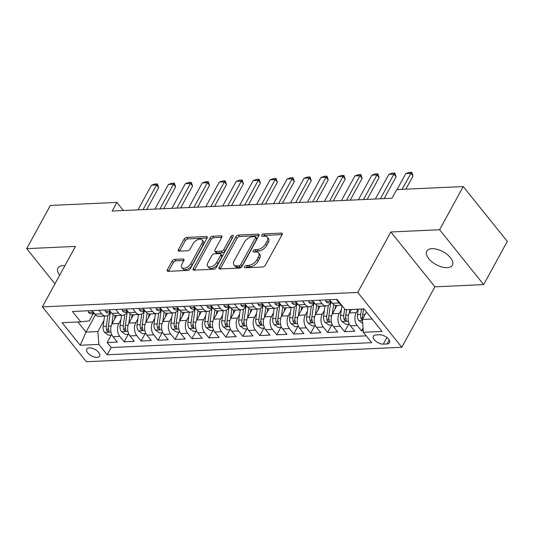 <?xml version="1.0" encoding="UTF-8"?>
<svg xmlns="http://www.w3.org/2000/svg" width="534" height="534" viewBox="0 0 534 534"><rect width="100%" height="100%" fill="white"/><g stroke="black" fill="none" stroke-linecap="round" stroke-linejoin="round"><path stroke-width="0.8" d="M244.559 266.673A1.562 0.861 -38.8 0 0 244.499 267.601A1.562 0.861 -38.8 0 0 245.073 267.808L262.755 267A2.236 1.228 -38.8 0 0 265.351 265.224L282.059 234.706A2.236 1.228 -38.8 0 0 282.139 233.385A2.236 1.228 -38.8 0 0 281.318 233.084L263.636 233.899A1.562 0.861 -38.8 0 0 261.82 235.14A1.562 0.861 -38.8 0 0 261.767 236.061A1.562 0.861 -38.8 0 0 262.334 236.268L264.624 236.168A7.156 3.938 -38.8 0 1 267.234 237.109A7.156 3.938 -38.8 0 1 266.98 241.348L265.592 243.891A7.156 3.938 -38.8 0 1 257.295 249.558L255.005 249.665A1.562 0.861 -38.8 0 0 253.189 250.907A1.562 0.861 -38.8 0 0 253.136 251.834A1.562 0.861 -38.8 0 0 253.703 252.041L255.993 251.935A7.156 3.938 -38.8 0 1 258.603 252.882A7.156 3.938 -38.8 0 1 258.349 257.114L256.954 259.657A7.156 3.938 -38.8 0 1 248.657 265.331L246.374 265.431A1.562 0.861 -38.8 0 0 244.559 266.673M64.941 265.612A14.578 7.322 -151.3 0 0 63.152 265.578A14.578 7.322 -151.3 0 0 57.986 268.061A14.578 7.322 -151.3 0 0 59.668 275.244M447.205 267.661A14.578 7.322 -151.3 0 0 452.371 265.171A14.578 7.322 -151.3 0 0 447.218 254.498A14.578 7.322 -151.3 0 0 431.966 248.684A14.578 7.322 -151.3 0 0 426.799 251.174A14.578 7.322 -151.3 0 0 431.953 261.854A14.578 7.322 -151.3 0 0 447.205 267.661M96.994 357.393A7.289 3.665 -151.3 0 0 99.578 356.151A7.289 3.665 -151.3 0 0 97.001 350.811A7.289 3.665 -151.3 0 0 89.378 347.908A7.289 3.665 -151.3 0 0 86.795 349.149A7.289 3.665 -151.3 0 0 89.372 354.489A7.289 3.665 -151.3 0 0 96.994 357.393M174.678 259.377A2.236 1.228 -38.8 0 0 172.082 261.146L167.396 269.71A2.236 1.228 -38.8 0 0 167.316 271.032A2.236 1.228 -38.8 0 0 168.13 271.332L187.774 270.431A2.236 1.228 -38.8 0 0 190.364 268.655L207.072 238.137A2.236 1.228 -38.8 0 0 207.152 236.816A2.236 1.228 -38.8 0 0 206.338 236.522L186.7 237.423A2.236 1.228 -38.8 0 0 184.103 239.192L178.443 249.532A2.236 1.228 -38.8 0 0 178.363 250.86A2.236 1.228 -38.8 0 0 179.177 251.154L187.588 250.766A2.236 1.228 -38.8 0 0 190.177 248.998L192.988 243.871A5.981 3.291 -38.8 0 1 197.673 239.699A5.981 3.291 -38.8 0 1 202.099 239.92A5.981 3.291 -38.8 0 1 201.892 243.457L190.892 263.549A5.981 3.291 -38.8 0 1 186.199 267.721A5.981 3.291 -38.8 0 1 181.774 267.501A5.981 3.291 -38.8 0 1 181.987 263.963L183.816 260.612A2.236 1.228 -38.8 0 0 183.896 259.29A2.236 1.228 -38.8 0 0 183.082 258.99L174.678 259.377L175.866 260.859A2.236 1.228 -38.8 0 0 173.276 262.628L168.59 271.192A2.236 1.228 -38.8 0 0 168.524 271.312M75.454 246.414L26.7 248.644L50.343 205.463L116.899 202.413L112.167 211.05L391.963 198.241L396.689 189.603L463.245 186.553L439.602 229.74L390.848 231.97L357.753 292.425L42.353 306.87L75.454 246.414M219.16 267.34A2.236 1.228 -38.8 0 0 219.08 268.662A2.236 1.228 -38.8 0 0 219.895 268.962L239.539 268.061A2.236 1.228 -38.8 0 0 242.129 266.286L258.836 235.768A2.236 1.228 -38.8 0 0 258.917 234.446A2.236 1.228 -38.8 0 0 258.102 234.152L238.464 235.047A2.236 1.228 -38.8 0 0 235.868 236.822L219.16 267.34L220.348 268.822A2.236 1.228 -38.8 0 0 220.288 268.942M213.653 269.243L194.016 270.144A2.236 1.228 -38.8 0 1 193.201 269.85A2.236 1.228 -38.8 0 1 193.281 268.529L209.989 238.004A2.236 1.228 -38.8 0 1 212.579 236.235L220.983 235.848A2.236 1.228 -38.8 0 1 221.797 236.148A2.236 1.228 -38.8 0 1 221.723 237.47L214.948 249.845A2.236 1.228 -38.8 0 0 214.868 251.167A2.236 1.228 -38.8 0 0 215.683 251.467L221.256 251.207A2.236 1.228 -38.8 0 0 223.853 249.438L230.902 236.555A1.562 0.861 -38.8 0 1 232.13 235.461A1.562 0.861 -38.8 0 1 233.291 235.521A1.562 0.861 -38.8 0 1 233.238 236.449L216.25 267.474A2.236 1.228 -38.8 0 1 213.653 269.243M111.272 335.078L107.18 342.554L117.36 342.087L113.008 336.68L119.796 336.367A9.111 6.074 -92.6 0 1 118.815 323.531L120.904 319.706M128.233 334.304L124.142 341.78L134.314 341.313L129.969 335.899L136.751 335.592A9.111 6.074 -92.6 0 1 135.769 322.75L137.865 318.925M145.188 333.53L141.096 340.999L151.269 340.538L146.923 335.125L153.705 334.811A9.111 6.074 -92.6 0 1 152.731 321.975L154.82 318.151M162.149 332.749L158.051 340.225L168.23 339.757L163.885 334.351L170.666 334.037A9.111 6.074 -92.6 0 1 169.685 321.201L171.781 317.376M179.104 331.974L175.012 339.45L185.185 338.983L180.839 333.57L187.621 333.263A9.111 6.074 -92.6 0 1 186.64 320.42L188.736 316.595M196.058 331.2L191.966 338.669L202.139 338.209L197.794 332.795L204.575 332.482A9.111 6.074 -92.6 0 1 203.601 319.646L205.69 315.821M213.019 330.419L208.927 337.895L219.1 337.428L214.755 332.021L221.537 331.707A9.111 6.074 -92.6 0 1 220.555 318.871L222.651 315.047M229.974 329.645L225.882 337.121L236.055 336.654L231.709 331.24L238.491 330.933A9.111 6.074 -92.6 0 1 237.51 318.09L239.606 314.266M246.928 328.871L242.837 336.34L253.016 335.879L248.664 330.466L255.452 330.152A9.111 6.074 -92.6 0 1 254.471 317.316L256.56 313.491M263.889 328.09L259.798 335.566L269.97 335.098L265.625 329.692L272.407 329.378A9.111 6.074 -92.6 0 1 271.426 316.542L273.521 312.717M280.844 327.315L276.752 334.791L286.925 334.324L282.579 328.911L289.361 328.604A9.111 6.074 -92.6 0 1 288.387 315.761L290.476 311.936M297.798 326.541L293.707 334.01L303.886 333.55L299.541 328.136L306.322 327.823A9.111 6.074 -92.6 0 1 305.341 314.987L307.437 311.162M314.76 325.76L310.668 333.236L320.841 332.769L316.495 327.362L323.277 327.048A9.111 6.074 -92.6 0 1 322.296 314.212L324.392 310.387M331.714 324.986L327.622 332.462L337.795 331.994L333.45 326.581L340.231 326.274A9.111 6.074 -92.6 0 1 339.257 313.431L341.346 309.607M348.675 324.211L344.584 331.681L354.756 331.22L350.411 325.807A9.111 6.074 -92.6 0 1 349.43 312.971L351.339 309.473M113.008 336.68A9.111 6.074 87.4 0 1 112.033 323.838L116.579 315.534M129.969 335.899A9.111 6.074 87.4 0 1 128.988 323.063L133.533 314.76M146.923 335.125A9.111 6.074 87.4 0 1 145.942 322.282L150.488 313.985M163.885 334.351A9.111 6.074 87.4 0 1 162.903 321.508L167.449 313.204M180.839 333.57A9.111 6.074 87.4 0 1 179.858 320.734L184.404 312.43M197.794 332.795A9.111 6.074 87.4 0 1 196.819 319.953L201.358 311.656M214.755 332.021A9.111 6.074 87.4 0 1 213.774 319.178L218.319 310.875M231.709 331.24A9.111 6.074 87.4 0 1 230.728 318.404L235.274 310.1M248.664 330.466A9.111 6.074 87.4 0 1 247.689 317.63L252.235 309.326M265.625 329.692A9.111 6.074 87.4 0 1 264.644 316.849L269.189 308.545M282.579 328.911A9.111 6.074 87.4 0 1 281.598 316.075L286.144 307.771M299.541 328.136A9.111 6.074 87.4 0 1 298.559 315.3L303.105 306.997M316.495 327.362A9.111 6.074 87.4 0 1 315.514 314.519L320.06 306.216M333.45 326.581A9.111 6.074 87.4 0 1 332.468 313.745L337.014 305.441M379.627 334.771L375.896 334.938A7.062 3.544 -151.3 0 0 373.399 336.146A7.062 3.544 -151.3 0 0 375.889 341.319A7.062 3.544 -151.3 0 0 383.279 344.13L387.01 343.963A7.062 3.544 -151.3 0 0 389.513 342.755A7.062 3.544 -151.3 0 0 387.016 337.581A7.062 3.544 -151.3 0 0 379.627 334.771M357.753 292.425L401.808 347.28L86.408 361.725L42.353 306.87M107.18 342.554L111.172 347.521L107.2 354.776L371.731 342.661L363.394 332.288L362.412 319.445L366.471 312.036M107.2 354.776L98.863 344.397L80.213 345.251L62.111 322.716L80.767 321.862L72.43 311.489L336.961 299.374L345.298 309.753L363.948 308.899L382.044 331.434L363.394 332.288M363.073 328.103L361.538 330.906L357.193 325.493A9.111 6.074 -92.6 0 1 356.211 312.657L358.12 309.166M341.66 305.228L336.507 305.461A9.111 6.074 -92.6 0 1 332.308 303.272L329.451 299.721M341.266 304.734A9.111 6.074 -92.6 0 1 339.09 302.965L336.24 299.407M92.055 310.588L94.912 314.146A9.111 6.074 87.4 0 0 99.11 316.335L105.892 316.028A9.111 6.074 -92.6 0 1 101.694 313.832L98.837 310.281M109.016 309.813L111.866 313.365A9.111 6.074 87.4 0 0 116.072 315.561L122.853 315.247A9.111 6.074 -92.6 0 1 118.655 313.058L115.798 309.5M125.971 309.032L128.827 312.59A9.111 6.074 87.4 0 0 133.026 314.78L139.808 314.473A9.111 6.074 -92.6 0 1 135.609 312.283L132.752 308.725M142.925 308.258L145.782 311.816A9.111 6.074 87.4 0 0 149.981 314.005L156.762 313.698A9.111 6.074 -92.6 0 1 152.564 311.502L149.714 307.951M159.886 307.484L162.743 311.035A9.111 6.074 87.4 0 0 166.942 313.231L173.724 312.917A9.111 6.074 -92.6 0 1 169.525 310.728L166.668 307.17M176.841 306.703L179.698 310.261A9.111 6.074 87.4 0 0 183.896 312.45L190.678 312.143A9.111 6.074 -92.6 0 1 186.479 309.954L183.623 306.396M193.795 305.929L196.652 309.486A9.111 6.074 87.4 0 0 200.851 311.676L207.639 311.369A9.111 6.074 -92.6 0 1 203.434 309.173L200.584 305.622M210.756 305.154L213.613 308.705A9.111 6.074 87.4 0 0 217.812 310.901L224.594 310.588A9.111 6.074 -92.6 0 1 220.395 308.398L217.538 304.841M227.711 304.373L230.568 307.931A9.111 6.074 87.4 0 0 234.766 310.12L241.548 309.813A9.111 6.074 -92.6 0 1 237.35 307.624L234.493 304.066M244.672 303.599L247.522 307.157A9.111 6.074 87.4 0 0 251.728 309.346L258.509 309.039A9.111 6.074 -92.6 0 1 254.311 306.843L251.454 303.292M261.627 302.825L264.484 306.376A9.111 6.074 87.4 0 0 268.682 308.572L275.464 308.258A9.111 6.074 -92.6 0 1 271.265 306.069L268.408 302.511M278.581 302.05L281.438 305.602A9.111 6.074 87.4 0 0 285.637 307.791L292.418 307.484A9.111 6.074 -92.6 0 1 288.22 305.294L285.363 301.737M295.542 301.269L298.399 304.827A9.111 6.074 87.4 0 0 302.598 307.017L309.38 306.71A9.111 6.074 -92.6 0 1 305.181 304.513L302.324 300.962M312.497 300.495L315.354 304.046A9.111 6.074 87.4 0 0 319.552 306.242L326.334 305.929A9.111 6.074 -92.6 0 1 322.135 303.739L319.279 300.181M344.584 331.681L340.231 326.274M327.622 332.462L323.277 327.048M310.668 333.236L306.322 327.823M293.707 334.01L289.361 328.604M276.752 334.791L272.407 329.378M259.798 335.566L255.452 330.152M242.837 336.34L238.491 330.933M225.882 337.121L221.537 331.707M208.927 337.895L204.575 332.482M191.966 338.669L187.621 333.263M175.012 339.45L170.666 334.037M158.051 340.225L153.705 334.811M141.096 340.999L136.751 335.592M124.142 341.78L119.796 336.367M111.172 347.521L366.251 335.839M361.538 330.906L363.28 330.826M95.493 314.786L86.014 332.101L97.882 331.561L103.95 320.48M362.412 319.445L372.064 319.005M390.848 231.97L434.91 286.825L483.657 284.589L439.602 229.74M483.657 284.589L507.3 241.408L463.245 186.553M26.7 248.644L54.962 283.834M434.91 286.825L401.808 347.28M123.421 210.536L116.899 202.413M77.897 321.995L86.014 332.101L80.213 345.251M93.223 313.738L89.312 320.887L80.767 321.862M330.619 302.865A9.111 6.074 -92.6 0 1 326.334 305.929M313.665 303.646A9.111 6.074 -92.6 0 1 309.38 306.71M296.704 304.42A9.111 6.074 -92.6 0 1 292.418 307.484M279.749 305.194A9.111 6.074 -92.6 0 1 275.464 308.258M262.795 305.975A9.111 6.074 -92.6 0 1 258.509 309.039M245.834 306.75A9.111 6.074 -92.6 0 1 241.548 309.813M228.879 307.524A9.111 6.074 -92.6 0 1 224.594 310.588M211.925 308.305A9.111 6.074 -92.6 0 1 207.639 311.369M194.963 309.079A9.111 6.074 -92.6 0 1 190.678 312.143M178.009 309.853A9.111 6.074 -92.6 0 1 173.724 312.917M161.054 310.634A9.111 6.074 -92.6 0 1 156.762 313.698M144.093 311.409A9.111 6.074 -92.6 0 1 139.808 314.473M127.139 312.183A9.111 6.074 -92.6 0 1 122.853 315.247M110.178 312.964A9.111 6.074 -92.6 0 1 105.892 316.028M97.882 331.561L98.863 344.397M246.027 267.761A1.562 0.861 -38.8 0 1 247.562 266.913L249.852 266.813A7.156 3.938 -38.8 0 0 258.149 261.139L256.954 259.657M258.603 252.882L259.791 254.364A7.156 3.938 -38.8 0 1 259.537 258.596L258.149 261.139M267.234 237.109L268.422 238.591A7.156 3.938 -38.8 0 1 268.175 242.83L266.78 245.373A7.156 3.938 -38.8 0 1 258.483 251.04L256.193 251.147A1.562 0.861 -38.8 0 0 254.658 251.995M282.119 234.586L264.824 235.381A1.562 0.861 -38.8 0 0 263.289 236.228M258.897 235.648L239.653 236.535A2.236 1.228 -38.8 0 0 237.063 238.304L220.348 268.822M239.005 265.772A1.562 0.861 -38.8 0 0 240.821 264.53L255.486 237.743A1.562 0.861 -38.8 0 0 255.539 236.816A1.562 0.861 -38.8 0 0 254.972 236.609L252.555 236.716A7.156 3.938 -38.8 0 0 244.265 242.389L234.239 260.699A7.156 3.938 -38.8 0 0 233.985 264.937A7.156 3.938 -38.8 0 0 236.595 265.879L239.005 265.772L240.2 267.254A1.562 0.861 -38.8 0 0 242.009 266.012L240.821 264.53M255.539 236.816L256.734 238.297A1.562 0.861 -38.8 0 1 256.68 239.225L242.009 266.012M233.985 264.937L235.174 266.419A7.156 3.938 -38.8 0 0 237.784 267.36L236.595 265.879M240.2 267.254L237.784 267.36M221.784 237.35L213.774 237.717A2.236 1.228 -38.8 0 0 211.177 239.486L194.469 270.01A2.236 1.228 -38.8 0 0 194.409 270.124M214.868 251.167L216.056 252.655A2.236 1.228 -38.8 0 0 216.871 252.949L222.451 252.695A2.236 1.228 -38.8 0 0 225.041 250.92L232.096 238.037L230.902 236.555M232.791 237.256A1.562 0.861 -38.8 0 0 232.096 238.037M207.913 262.688A5.981 3.291 -38.8 0 0 207.706 266.232A5.981 3.291 -38.8 0 0 212.131 266.453A5.981 3.291 -38.8 0 0 216.817 262.281L220.696 255.205A2.236 1.228 -38.8 0 0 220.776 253.877A2.236 1.228 -38.8 0 0 219.955 253.583L214.381 253.837A2.236 1.228 -38.8 0 0 211.791 255.612L207.913 262.688M207.706 266.232L208.894 267.714A5.981 3.291 -38.8 0 0 213.32 267.934A5.981 3.291 -38.8 0 0 218.012 263.763L216.817 262.281M220.776 253.877L221.964 255.359A2.236 1.228 -38.8 0 1 221.884 256.687L218.012 263.763M183.876 260.492L175.866 260.859M181.774 267.501L182.968 268.982A5.981 3.291 -38.8 0 0 187.394 269.203A5.981 3.291 -38.8 0 0 192.08 265.038L190.892 263.549M202.099 239.92L203.294 241.401A5.981 3.291 -38.8 0 1 203.08 244.946L192.08 265.038M207.139 238.024L187.888 238.905A2.236 1.228 -38.8 0 0 185.298 240.674L179.631 251.013A2.236 1.228 -38.8 0 0 179.571 251.134M366.211 312.503L366.311 311.836M362.713 323.397L358.861 320.667A6.034 4.025 -92.6 0 1 357.48 314.713L358.261 309.159M363.04 318.297A6.034 4.025 -92.6 0 1 362.74 314.473L363.514 308.919M361.478 309.012L360.704 314.566A6.034 4.025 87.4 0 0 361.304 319.198L362.473 320.18M361.304 319.198L362.666 316.709A3.077 2.049 -92.6 0 1 362.639 315.274L362.686 314.947M397.036 189.59L405.793 173.583L409.191 172.395L411.734 172.275L410.886 173.35L413.029 176.02L405.82 189.183M405.793 173.583L410.886 173.35L402.122 189.356M411.734 172.275L413.029 176.02M349.256 313.304L349.783 309.546M349.376 324.178L345.979 324.332L341.9 321.441A6.034 4.025 -92.6 0 1 340.525 315.487L341.92 305.548M344.644 308.939L343.742 315.34A6.034 4.025 87.4 0 0 344.35 319.973L346.072 321.007L346.386 319.879A6.034 4.025 -92.6 0 1 345.778 315.247L346.559 309.693M344.35 319.973L345.712 317.49A3.077 2.049 -92.6 0 1 345.678 316.055L345.725 315.727M335.038 309.059L335.552 305.395M332.295 314.079L333.637 304.547M332.415 324.952L329.024 325.106L324.946 322.222A6.034 4.025 -92.6 0 1 323.564 316.262L325.006 305.989M328.303 305.335L326.788 316.115A6.034 4.025 87.4 0 0 327.389 320.747L329.118 321.782L329.425 320.654A6.034 4.025 -92.6 0 1 328.824 316.021L330.673 302.865M327.389 320.747L328.75 318.264A3.077 2.049 -92.6 0 1 328.724 316.829L328.77 316.502M318.077 309.833L318.591 306.169M315.34 314.86L316.675 305.321M315.461 325.727L312.063 325.887L307.991 322.997A6.034 4.025 -92.6 0 1 306.609 317.042L308.051 306.77M311.342 306.115L309.833 316.896A6.034 4.025 87.4 0 0 310.434 321.528L312.156 322.556L312.47 321.435A6.034 4.025 -92.6 0 1 311.863 316.802L313.712 303.639M310.434 321.528L311.796 319.038A3.077 2.049 -92.6 0 1 311.763 317.603L311.809 317.276M301.123 310.614L301.637 306.95M298.379 315.634L299.721 306.102M298.499 326.508L295.108 326.661L291.03 323.771A6.034 4.025 -92.6 0 1 289.655 317.817L291.097 307.544M294.388 306.89L292.872 317.67A6.034 4.025 87.4 0 0 293.48 322.302L295.202 323.337L295.509 322.209A6.034 4.025 -92.6 0 1 294.908 317.576L296.757 304.42M293.48 322.302L294.835 319.819A3.077 2.049 -92.6 0 1 294.808 318.384L294.855 318.057M325.566 299.894L325.947 301.577A6.034 4.025 87.4 0 0 328.67 302.958L331.894 302.811A6.034 4.025 87.4 0 0 331.934 302.805M331.04 301.697L330.012 301.69L330.179 302.331A6.034 4.025 87.4 0 0 331.894 302.811M375.349 199.002L388.839 174.364L392.236 173.17L394.78 173.056L393.925 174.131L396.068 176.801L384.133 198.601M388.839 174.364L393.925 174.131L380.435 198.768M394.78 173.056L396.068 176.801M308.612 300.675L308.992 302.357A6.034 4.025 87.4 0 0 311.709 303.733L314.933 303.586A6.034 4.025 87.4 0 0 314.98 303.586M314.085 302.471L313.051 302.471L313.224 303.105A6.034 4.025 87.4 0 0 314.933 303.586M358.394 199.776L371.884 175.139L375.275 173.944L377.818 173.83L376.971 174.905L379.113 177.575L367.178 199.376M371.884 175.139L376.971 174.905L363.48 199.542M377.818 173.83L379.113 177.575M291.651 301.45L292.031 303.132A6.034 4.025 87.4 0 0 294.755 304.513L297.979 304.36A6.034 4.025 87.4 0 0 298.025 304.36M297.131 303.245L296.096 303.245L296.263 303.886A6.034 4.025 87.4 0 0 297.979 304.36M341.44 200.55L354.923 175.913L358.321 174.725L360.864 174.605L360.009 175.679L362.159 178.349L350.224 200.15M354.923 175.913L360.009 175.679L346.526 200.323M360.864 174.605L362.159 178.349M274.696 302.224L275.077 303.906A6.034 4.025 87.4 0 0 277.8 305.288L281.017 305.141A6.034 4.025 87.4 0 0 281.064 305.134M280.17 304.026L279.142 304.02L279.309 304.66A6.034 4.025 87.4 0 0 281.017 305.141M324.478 201.331L337.969 176.694L341.359 175.499L343.909 175.386L343.055 176.46L345.198 179.13L333.263 200.931M337.969 176.694L343.055 176.46L329.565 201.098M343.909 175.386L345.198 179.13M284.168 311.389L284.682 307.724M281.425 316.408L282.766 306.876M281.545 327.282L278.154 327.435L274.076 324.552A6.034 4.025 -92.6 0 1 272.694 318.591L274.136 308.318M277.433 307.664L275.918 318.444A6.034 4.025 87.4 0 0 276.519 323.077L278.247 324.111L278.554 322.983A6.034 4.025 -92.6 0 1 277.954 318.351L279.796 305.194M276.519 323.077L277.88 320.594A3.077 2.049 -92.6 0 1 277.854 319.158L277.9 318.831M257.742 303.005L258.122 304.687A6.034 4.025 87.4 0 0 260.839 306.062L264.063 305.915A6.034 4.025 87.4 0 0 264.11 305.915M263.215 304.801L262.181 304.801L262.348 305.435A6.034 4.025 87.4 0 0 264.063 305.915M307.524 202.106L321.014 177.468L324.405 176.273L326.948 176.16L326.1 177.235L328.243 179.905L316.308 201.705M321.014 177.468L326.1 177.235L312.61 201.872M326.948 176.16L328.243 179.905M267.207 312.163L267.721 308.498M264.47 317.189L265.805 307.651M264.59 328.056L261.193 328.216L257.114 325.326A6.034 4.025 -92.6 0 1 255.739 319.372L257.181 309.099M260.472 308.445L258.957 319.225A6.034 4.025 87.4 0 0 259.564 323.858L261.286 324.886L261.6 323.764A6.034 4.025 -92.6 0 1 260.993 319.132L262.841 305.969M259.564 323.858L260.926 321.368A3.077 2.049 -92.6 0 1 260.892 319.933L260.939 319.606M240.781 303.779L241.161 305.461A6.034 4.025 87.4 0 0 243.884 306.843L247.108 306.69A6.034 4.025 87.4 0 0 247.149 306.69M246.261 305.575L245.226 305.575L245.393 306.216A6.034 4.025 87.4 0 0 247.108 306.69M290.563 202.88L304.053 178.243L307.451 177.054L309.994 176.934L309.139 178.009L311.282 180.679L299.347 202.479M304.053 178.243L309.139 178.009L295.656 202.653M309.994 176.934L311.282 180.679M250.252 312.944L250.766 309.279M247.509 317.964L248.851 308.432M247.629 328.837L244.238 328.991L240.16 326.1A6.034 4.025 -92.6 0 1 238.778 320.146L240.227 309.874M243.517 309.219L242.002 319.999A6.034 4.025 87.4 0 0 242.603 324.632L244.332 325.667L244.639 324.538A6.034 4.025 -92.6 0 1 244.038 319.906L245.887 306.75M242.603 324.632L243.965 322.142A3.077 2.049 -92.6 0 1 243.938 320.714L243.985 320.387M223.826 304.554L224.207 306.236A6.034 4.025 87.4 0 0 226.93 307.617L230.147 307.471A6.034 4.025 87.4 0 0 230.194 307.464M229.3 306.356L228.265 306.349L228.439 306.99A6.034 4.025 87.4 0 0 230.147 307.471M273.608 203.661L287.098 179.023L290.489 177.829L293.032 177.715L292.185 178.79L294.327 181.46L282.393 203.254M287.098 179.023L292.185 178.79L278.695 203.427M293.032 177.715L294.327 181.46M233.298 313.718L233.812 310.054M230.554 318.738L231.896 309.206M230.675 329.611L227.277 329.765L223.205 326.881A6.034 4.025 -92.6 0 1 221.824 320.921L223.265 310.648M226.556 309.994L225.048 320.774A6.034 4.025 87.4 0 0 225.648 325.406L227.377 326.441L227.684 325.313A6.034 4.025 -92.6 0 1 227.083 320.68L228.926 307.524M225.648 325.406L227.01 322.923A3.077 2.049 -92.6 0 1 226.983 321.488L227.03 321.161M206.872 305.328L207.245 307.017A6.034 4.025 87.4 0 0 209.969 308.392L213.193 308.245A6.034 4.025 87.4 0 0 213.24 308.245M212.345 307.13L211.31 307.13L211.477 307.764A6.034 4.025 87.4 0 0 213.193 308.245M256.654 204.435L270.144 179.798L273.535 178.603L276.078 178.489L275.23 179.564L277.373 182.234L265.438 204.035M270.144 179.798L275.23 179.564L261.74 204.202M276.078 178.489L277.373 182.234M216.337 314.493L216.851 310.828M213.6 319.519L214.935 309.98M213.72 330.386L210.323 330.546L206.244 327.656A6.034 4.025 -92.6 0 1 204.869 321.702L206.311 311.429M209.602 310.775L208.086 321.555A6.034 4.025 87.4 0 0 208.694 326.187L210.416 327.215L210.73 326.094A6.034 4.025 -92.6 0 1 210.122 321.461L211.971 308.298M208.694 326.187L210.056 323.697A3.077 2.049 -92.6 0 1 210.022 322.262L210.069 321.935M189.91 306.109L190.291 307.791A6.034 4.025 87.4 0 0 193.014 309.173L196.238 309.019A6.034 4.025 87.4 0 0 196.278 309.019M195.384 307.904L194.356 307.904L194.523 308.545A6.034 4.025 87.4 0 0 196.238 309.019M239.693 205.21L253.183 180.572L256.58 179.384L259.123 179.264L258.269 180.338L260.412 183.008L248.477 204.809M253.183 180.572L258.269 180.338L244.779 204.983M259.123 179.264L260.412 183.008M199.382 315.274L199.896 311.609M196.639 320.293L197.981 310.761M196.759 331.167L193.368 331.32L189.29 328.43A6.034 4.025 -92.6 0 1 187.908 322.476L189.35 312.203M192.647 311.549L191.132 322.329A6.034 4.025 87.4 0 0 191.733 326.962L193.462 327.996L193.769 326.868A6.034 4.025 -92.6 0 1 193.168 322.236L195.017 309.079M191.733 326.962L193.094 324.472A3.077 2.049 -92.6 0 1 193.068 323.043L193.114 322.716M172.956 306.883L173.336 308.565A6.034 4.025 87.4 0 0 176.06 309.947L179.277 309.8A6.034 4.025 87.4 0 0 179.324 309.793M178.429 308.685L177.395 308.679L177.568 309.32A6.034 4.025 87.4 0 0 179.277 309.8M222.738 205.99L236.228 181.353L239.619 180.158L242.162 180.045L241.315 181.119L243.457 183.789L231.522 205.583M236.228 181.353L241.315 181.119L227.824 205.757M242.162 180.045L243.457 183.789M182.421 316.048L182.935 312.383M179.684 321.067L181.019 311.536M179.804 331.941L176.407 332.095L172.335 329.211A6.034 4.025 -92.6 0 1 170.953 323.25L172.395 312.977M175.686 312.323L174.177 323.103A6.034 4.025 87.4 0 0 174.778 327.736L176.5 328.77L176.814 327.642A6.034 4.025 -92.6 0 1 176.207 323.01L178.056 309.853M174.778 327.736L176.14 325.253A3.077 2.049 -92.6 0 1 176.113 323.818L176.153 323.491M155.995 307.657L156.375 309.346A6.034 4.025 87.4 0 0 159.099 310.721L162.323 310.574A6.034 4.025 87.4 0 0 162.369 310.574M161.475 309.46L160.44 309.46L160.607 310.094A6.034 4.025 87.4 0 0 162.323 310.574M205.784 206.765L219.267 182.127L222.665 180.933L225.208 180.819L224.36 181.894L226.503 184.564L214.568 206.364M219.267 182.127L224.36 181.894L210.87 206.531M225.208 180.819L226.503 184.564M165.467 316.822L165.981 313.158M162.73 321.848L164.065 312.31M162.85 332.715L159.452 332.876L155.374 329.985A6.034 4.025 -92.6 0 1 153.999 324.031L155.441 313.758M158.732 313.104L157.216 323.884A6.034 4.025 87.4 0 0 157.824 328.517L159.546 329.545L159.853 328.423A6.034 4.025 -92.6 0 1 159.252 323.791L161.101 310.628M157.824 328.517L159.179 326.027A3.077 2.049 -92.6 0 1 159.152 324.592L159.199 324.265M139.04 308.438L139.421 310.12A6.034 4.025 87.4 0 0 142.144 311.502L145.361 311.349A6.034 4.025 87.4 0 0 145.408 311.349M144.514 310.234L143.486 310.234L143.653 310.875A6.034 4.025 87.4 0 0 145.361 311.349M188.822 207.539L202.313 182.902L205.71 181.714L208.253 181.593L207.399 182.668L209.542 185.338L197.607 207.139M202.313 182.902L207.399 182.668L193.909 207.312M208.253 181.593L209.542 185.338M122.086 309.213L122.466 310.895A6.034 4.025 87.4 0 0 125.183 312.277L128.407 312.13A6.034 4.025 87.4 0 0 128.454 312.123M127.559 311.015L126.525 311.008L126.692 311.649A6.034 4.025 87.4 0 0 128.407 312.13M171.868 208.32L185.358 183.683L188.749 182.488L191.292 182.374L190.444 183.449L192.587 186.119L180.652 207.913M185.358 183.683L190.444 183.449L176.954 208.086M191.292 182.374L192.587 186.119M105.125 309.987L105.505 311.676A6.034 4.025 87.4 0 0 108.228 313.051L111.452 312.904A6.034 4.025 87.4 0 0 111.493 312.904M110.605 311.789L109.57 311.789L109.737 312.423A6.034 4.025 87.4 0 0 111.452 312.904M154.907 209.094L168.397 184.457L171.794 183.262L174.338 183.149L173.483 184.223L175.626 186.893L163.691 208.694M168.397 184.457L173.483 184.223L160 208.861M174.338 183.149L175.626 186.893M148.512 317.603L149.026 313.939M145.769 322.623L147.11 313.091M145.889 333.496L142.498 333.65L138.419 330.76A6.034 4.025 -92.6 0 1 137.038 324.805L138.48 314.533M141.777 313.879L140.262 324.659A6.034 4.025 87.4 0 0 140.863 329.291L142.591 330.326L142.898 329.198A6.034 4.025 -92.6 0 1 142.298 324.565L144.14 311.409M140.863 329.291L142.224 326.801A3.077 2.049 -92.6 0 1 142.198 325.373L142.244 325.039M131.551 318.377L132.065 314.713M128.814 323.397L130.149 313.865M128.934 334.271L125.537 334.424L121.465 331.541A6.034 4.025 -92.6 0 1 120.083 325.58L121.525 315.307M124.816 314.653L123.307 325.433A6.034 4.025 87.4 0 0 123.908 330.065L125.63 331.1L125.944 329.972A6.034 4.025 -92.6 0 1 125.336 325.339L127.185 312.183M123.908 330.065L125.27 327.582A3.077 2.049 -92.6 0 1 125.236 326.147L125.283 325.82M114.596 319.152L115.11 315.487M111.853 324.178L113.195 314.639M111.973 335.045L108.582 335.205L104.504 332.315A6.034 4.025 -92.6 0 1 103.122 326.361L104.571 316.088M107.861 315.434L106.346 326.214A6.034 4.025 87.4 0 0 106.947 330.846L108.676 331.874L108.983 330.753A6.034 4.025 -92.6 0 1 108.382 326.12L110.231 312.957M106.947 330.846L108.309 328.357A3.077 2.049 -92.6 0 1 108.282 326.921L108.329 326.594M88.17 310.768L88.551 312.45A6.034 4.025 87.4 0 0 91.274 313.832L94.491 313.678A6.034 4.025 87.4 0 0 94.538 313.678M93.644 312.564L92.616 312.564L92.782 313.204A6.034 4.025 87.4 0 0 94.491 313.678M137.952 209.869L151.442 185.231L154.833 184.043L157.376 183.923L156.529 184.998L158.671 187.668L146.737 209.468M151.442 185.231L156.529 184.998L143.039 209.635M157.376 183.923L158.671 187.668M112.033 323.838L118.815 323.531M128.988 323.063L135.769 322.75M145.942 322.282L152.731 321.975M162.903 321.508L169.685 321.201M179.858 320.734L186.64 320.42M196.819 319.953L203.601 319.646M213.774 319.178L220.555 318.871M230.728 318.404L237.51 318.09M247.689 317.63L254.471 317.316M264.644 316.849L271.426 316.542M281.598 316.075L288.387 315.761M298.559 315.3L305.341 314.987M315.514 314.519L322.296 314.212M332.468 313.745L339.257 313.431M349.43 312.971L356.211 312.657M332.308 303.272L339.09 302.965M94.912 314.146L101.694 313.832M111.866 313.365L118.655 313.058M128.827 312.59L135.609 312.283M145.782 311.816L152.564 311.502M162.743 311.035L169.525 310.728M179.698 310.261L186.479 309.954M196.652 309.486L203.434 309.173M213.613 308.705L220.395 308.398M230.568 307.931L237.35 307.624M247.522 307.157L254.311 306.843M264.484 306.376L271.265 306.069M281.438 305.602L288.22 305.294M298.399 304.827L305.181 304.513M315.354 304.046L322.135 303.739M350.411 325.807L357.193 325.493M389.179 339.998L387.01 343.963M386.91 337.501L383.279 344.13M249.852 266.813L248.657 265.331M259.537 258.596L258.349 257.114M256.193 251.147L255.005 249.665M258.483 251.04L257.295 249.558M266.78 245.373L265.592 243.891M268.175 242.83L266.98 241.348M264.824 235.381L263.636 233.899M282.246 234.239L281.318 233.084M247.562 266.913L246.374 265.431M237.063 238.304L235.868 236.822M239.653 236.535L238.464 235.047M259.03 235.307L258.102 234.152M256.68 239.225L255.486 237.743M194.469 270.01L193.281 268.529M211.177 239.486L209.989 238.004M213.774 237.717L212.579 236.235M221.91 237.003L220.983 235.848M216.871 252.949L215.683 251.467M222.451 252.695L221.256 251.207M225.041 250.92L223.853 249.438M221.884 256.687L220.696 255.205M184.01 260.145L183.082 258.99M203.08 244.946L201.892 243.457M179.631 251.013L178.443 249.532M185.298 240.674L184.103 239.192M187.888 238.905L186.7 237.423M207.265 237.677L206.338 236.522M168.59 271.192L167.396 269.71M173.276 262.628L172.082 261.146M358.961 320.74L362.499 320.58M362.74 314.473L365.203 314.359M357.48 314.713L360.704 314.566M342.007 321.515L348.375 321.228M345.778 315.247L348.569 315.12M340.525 315.487L343.742 315.34M325.046 322.296L331.42 322.002M328.824 316.021L331.607 315.894M323.564 316.262L326.788 316.115M308.091 323.07L314.459 322.776M311.863 316.802L314.653 316.675M306.609 317.042L309.833 316.896M291.13 323.844L297.505 323.557M294.908 317.576L297.692 317.45M289.655 317.817L292.872 317.67M330.713 301.283L325.927 301.503M330.579 301.603L330.179 302.331M313.758 302.064L308.972 302.277M313.618 302.377L313.224 303.105M296.797 302.838L292.018 303.058M296.664 303.152L296.263 303.886M279.843 303.612L275.057 303.833M279.709 303.933L279.309 304.66M274.176 324.625L280.544 324.332M277.954 318.351L280.737 318.224M272.694 318.591L275.918 318.444M262.888 304.393L258.102 304.607M262.748 304.707L262.348 305.435M257.221 325.4L263.589 325.106M260.993 319.132L263.783 319.005M255.739 319.372L258.957 319.225M245.927 305.168L241.148 305.388M245.794 305.481L245.393 306.216M240.26 326.174L246.635 325.887M244.038 319.906L246.821 319.779M238.778 320.146L242.002 319.999M228.973 305.942L224.187 306.162M228.839 306.262L228.439 306.99M223.305 326.955L229.673 326.661M227.083 320.68L229.867 320.554M221.824 320.921L225.048 320.774M212.011 306.723L207.232 306.937M211.878 307.037L211.477 307.764M206.351 327.729L212.719 327.435M210.122 321.461L212.912 321.334M204.869 321.702L208.086 321.555M195.057 307.497L190.271 307.717M194.923 307.811L194.523 308.545M189.39 328.503L195.764 328.216M193.168 322.236L195.951 322.109M187.908 322.476L191.132 322.329M178.102 308.272L173.316 308.492M177.962 308.592L177.568 309.32M172.435 329.284L178.803 328.991M176.207 323.01L178.997 322.883M170.953 323.25L174.177 323.103M161.141 309.053L156.362 309.266M161.008 309.366L160.607 310.094M155.474 330.059L161.849 329.765M159.252 323.791L162.036 323.657M153.999 324.031L157.216 323.884M144.187 309.827L139.401 310.047M144.053 310.141L143.653 310.875M127.232 310.601L122.446 310.821M127.092 310.921L126.692 311.649M110.271 311.382L105.492 311.596M110.138 311.696L109.737 312.423M138.52 330.833L144.894 330.546M142.298 324.565L145.081 324.438M137.038 324.805L140.262 324.659M121.565 331.614L127.933 331.32M125.336 325.339L128.127 325.213M120.083 325.58L123.307 325.433M104.604 332.388L110.979 332.095M108.382 326.12L111.165 325.987M103.122 326.361L106.346 326.214M93.317 312.156L88.531 312.377M93.183 312.47L92.782 313.204"/></g></svg>
